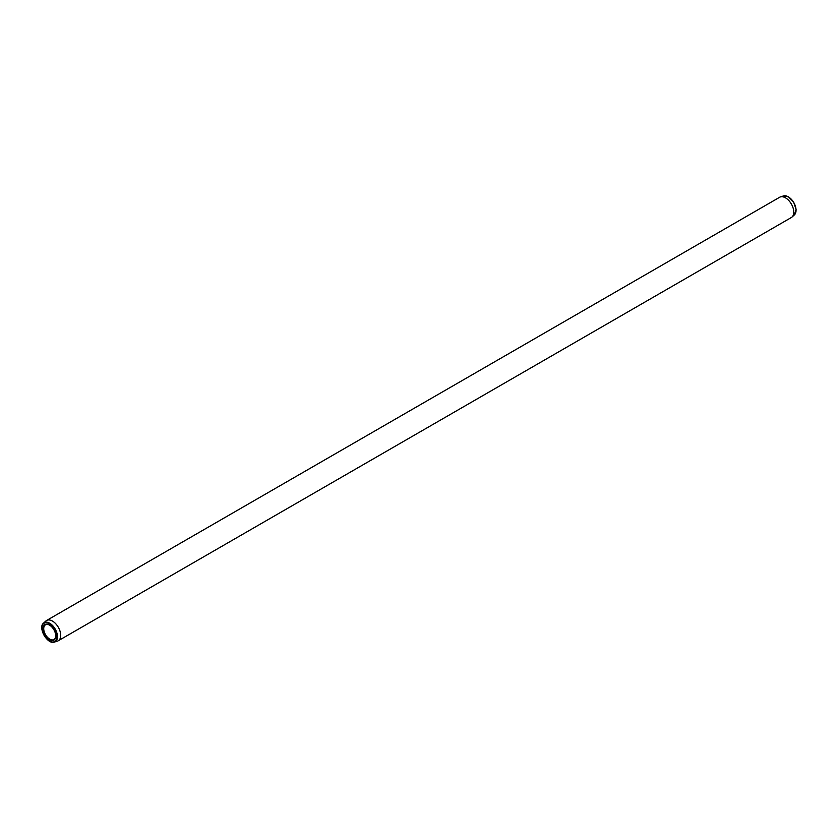 <?xml version="1.0" encoding="UTF-8"?>
<svg xmlns="http://www.w3.org/2000/svg" width="838" height="838" viewBox="0 0 838 838"><rect width="100%" height="100%" fill="white"/><g stroke="black" fill="none" stroke-linecap="round" stroke-linejoin="round"><path stroke-width="1.26" d="M55.758 636A8.935 5.154 -120 0 0 49.442 625.054A8.935 5.154 -120 0 0 43.115 628.699A8.935 5.154 -120 0 0 49.442 639.645A8.935 5.154 -120 0 0 55.758 636M47.913 639.939A11.009 6.358 -120 0 0 54.46 642.065L57.518 641.091A11.701 6.756 -120 0 0 58.293 640.745A11.701 6.756 -120 0 0 58.293 627.233A11.701 6.756 -120 0 0 46.593 620.487A11.701 6.756 -120 0 0 45.912 620.979L43.534 623.137A11.009 6.358 -120 0 0 41.9 627.714A11.009 6.358 -120 0 0 42.099 629.872M58.293 640.745L791.355 217.513A11.701 6.756 -120 0 0 792.036 217.021A11.701 6.756 -120 0 0 791.355 204.011A11.701 6.756 -120 0 0 780.429 196.909A11.701 6.756 -120 0 0 779.654 197.255L46.593 620.487M55.748 635.822A8.506 4.913 60 0 1 53.988 639.541A8.506 4.913 60 0 1 47.431 637.268A8.506 4.913 60 0 1 43.723 628.699A8.506 4.913 60 0 1 45.482 624.813A8.506 4.913 60 0 1 49.589 625.148M49.442 623.702A10.59 6.117 60 0 1 55.926 640.421A10.59 6.117 60 0 1 42.948 632.931A10.59 6.117 60 0 1 49.442 623.702M49.683 623.221A11.009 6.358 -120 0 0 43.534 623.137C37.595 627.631 47.609 644.967 54.46 642.065A11.009 6.358 -120 0 0 57.047 633.538A11.009 6.358 -120 0 0 49.683 623.221M788.265 196.804A11.009 6.358 60 0 1 795.252 205.876A11.009 6.358 60 0 1 794.414 214.863L796.1 209.437L793.628 202.136L788.422 196.804L783.488 195.935A11.009 6.358 60 0 1 788.265 196.804M795.838 208.128A10.59 6.117 -120 0 0 790.025 198.061M783.488 195.935L780.429 196.909M794.414 214.863L792.036 217.021"/></g></svg>
